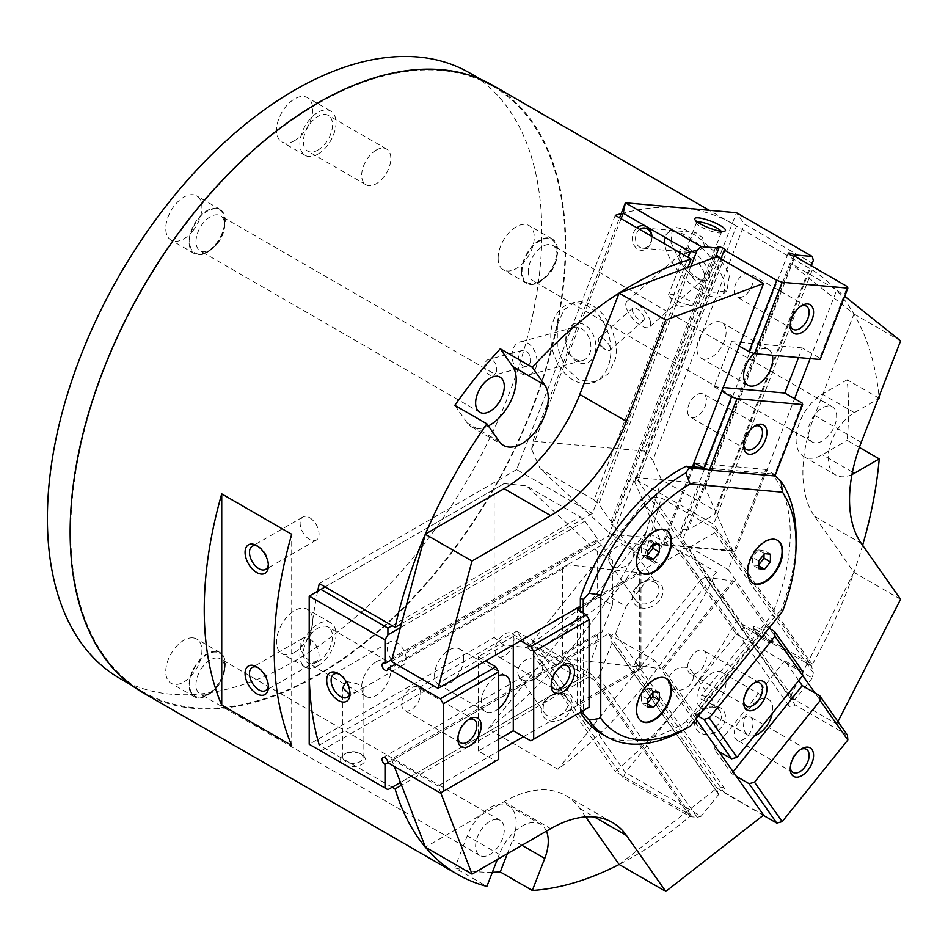 <?xml version="1.0" encoding="UTF-8"?>
<svg xmlns="http://www.w3.org/2000/svg" width="948" height="948" viewBox="0 0 948 948"><rect width="100%" height="100%" fill="white"/><g stroke="black" fill="none" stroke-linecap="round" stroke-linejoin="round"><path stroke-width="0.71" stroke-dasharray="4.74 3.56" d="M609.931 360.086A41.143 29.092 75 0 1 591.481 383.028A41.143 29.092 75 0 1 560.778 368.251A41.143 29.092 75 0 1 551.736 326.491A41.143 29.092 75 0 1 570.186 303.538A41.143 29.092 75 0 1 600.902 318.327A41.143 29.092 75 0 1 609.931 360.086M557.377 324.986L557.27 346.755L565.032 366.983L579.181 380.029L596.019 381.819L608.426 373.785L615.56 358.581L616.413 351.198L615.987 343.271L611.543 327.854L603.153 314.594L597.868 309.321L592.346 305.422L586.67 302.862L580.875 301.725L574.713 302.329L563.799 309.96L557.377 324.986M590.474 350.902A17.052 12.063 75 0 1 582.819 360.418A17.052 12.063 75 0 1 570.092 354.279A17.052 12.063 75 0 1 566.347 336.978A17.052 12.063 75 0 1 573.99 327.463A17.052 12.063 75 0 1 586.729 333.589A17.052 12.063 75 0 1 590.474 350.902M595.415 351.708A20.619 14.576 75 0 1 577.059 361.721A20.619 14.576 75 0 1 566.264 334.869A20.619 14.576 75 0 1 584.608 324.856A20.619 14.576 75 0 1 595.415 351.708M536.58 365.347A17.052 12.063 75 0 1 528.925 374.851A17.052 12.063 75 0 1 516.198 368.725A17.052 12.063 75 0 1 512.453 351.412A17.052 12.063 75 0 1 520.096 341.908A17.052 12.063 75 0 1 532.835 348.034A17.052 12.063 75 0 1 536.58 365.347M496.551 370.798A8.248 5.83 75 0 1 492.853 375.396A8.248 5.83 75 0 1 486.703 372.434A8.248 5.83 75 0 1 484.89 364.068A8.248 5.83 75 0 1 488.587 359.47A8.248 5.83 75 0 1 494.749 362.432A8.248 5.83 75 0 1 496.551 370.798M530.347 361.745A8.248 5.83 75 0 1 526.65 366.343A8.248 5.83 75 0 1 520.499 363.38A8.248 5.83 75 0 1 518.686 355.014A8.248 5.83 75 0 1 522.384 350.416A8.248 5.83 75 0 1 528.534 353.379A8.248 5.83 75 0 1 530.347 361.745M119.815 678.413A349.634 201.865 120 0 0 389.237 584.738A349.634 201.865 120 0 0 541.853 232.888A349.634 201.865 120 0 0 469.438 72.83M70.721 531.816A349.634 201.865 120 0 0 143.136 691.874A349.634 201.865 120 0 0 412.558 598.2A349.634 201.865 120 0 0 565.174 246.35A349.634 201.865 120 0 0 492.759 86.292A349.634 201.865 120 0 0 223.337 179.966A349.634 201.865 120 0 0 70.721 531.816M782.527 611.33L780.962 610.417A156.669 90.451 120 0 0 796.071 537.208M780.962 610.417L774.789 616.686L771.873 615.003A156.669 90.451 -60 0 0 790.241 533.842A156.669 90.451 -60 0 0 771.873 473.893L775.026 475.789M777.241 540.194A24.743 14.279 120 0 0 776.957 540.016A24.743 14.279 120 0 0 757.89 546.641A24.743 14.279 120 0 0 747.095 571.537A24.743 14.279 120 0 0 752.226 582.866A24.743 14.279 120 0 0 752.511 583.032M666.171 678.389A24.743 14.279 120 0 0 665.887 678.211A24.743 14.279 120 0 0 646.82 684.835A24.743 14.279 120 0 0 636.025 709.732A24.743 14.279 120 0 0 641.144 721.061A24.743 14.279 120 0 0 641.44 721.215M666.171 530.264A24.743 14.279 120 0 0 665.887 530.086A24.743 14.279 120 0 0 646.82 536.71A24.743 14.279 120 0 0 636.025 561.607A24.743 14.279 120 0 0 641.144 572.936A24.743 14.279 120 0 0 641.44 573.102M528.344 271.258A20.275 11.708 120 0 0 532.539 280.537A20.275 11.708 120 0 0 542.683 279.542A20.275 11.708 120 0 0 557.009 254.704A20.275 11.708 120 0 0 552.814 245.425A20.275 11.708 120 0 0 537.196 250.853A20.275 11.708 120 0 0 528.344 271.258M807.98 432.703A20.275 11.708 120 0 0 812.175 441.981A20.275 11.708 120 0 0 827.805 436.554A20.275 11.708 120 0 0 836.646 416.148A20.275 11.708 120 0 0 832.451 406.87A20.275 11.708 120 0 0 816.832 412.309A20.275 11.708 120 0 0 807.98 432.703M557.009 251.066A24.743 14.279 120 0 0 539.519 240.958A24.743 14.279 120 0 0 522.028 271.258A24.743 14.279 120 0 0 539.519 281.355A24.743 14.279 120 0 0 557.009 251.066L557.009 254.704M498.127 258.129A25.56 14.753 120 0 0 503.412 269.836A25.56 14.753 120 0 0 523.118 262.987A25.56 14.753 120 0 0 534.269 237.261A25.56 14.753 120 0 0 528.984 225.553A25.56 14.753 120 0 0 509.277 232.402A25.56 14.753 120 0 0 498.127 258.129M521.447 271.59A25.56 14.753 120 0 0 526.744 283.298A25.56 14.753 120 0 0 546.439 276.449A25.56 14.753 120 0 0 557.602 250.722A25.56 14.753 120 0 0 552.305 239.026A25.56 14.753 120 0 0 532.598 245.876A25.56 14.753 120 0 0 521.447 271.59M217.495 243.494A20.275 11.708 120 0 0 224.652 225.02A20.275 11.708 120 0 0 220.457 215.741A20.275 11.708 120 0 0 203.156 223.1A20.275 11.708 120 0 0 200.182 250.853A20.275 11.708 120 0 0 210.326 249.845A20.275 11.708 120 0 0 217.495 243.494M215.907 243.92A24.743 14.279 120 0 0 224.652 221.37A24.743 14.279 120 0 0 198.416 219.024A24.743 14.279 120 0 0 190.264 246.456A24.743 14.279 120 0 0 207.162 251.67A24.743 14.279 120 0 0 215.907 243.92M192.882 230.862A25.56 14.753 120 0 0 196.627 195.869A25.56 14.753 120 0 0 174.799 205.147A25.56 14.753 120 0 0 171.055 240.14A25.56 14.753 120 0 0 192.882 230.862M216.203 244.335A25.56 14.753 120 0 0 219.948 209.33A25.56 14.753 120 0 0 198.132 218.609A25.56 14.753 120 0 0 194.387 253.614A25.56 14.753 120 0 0 216.203 244.335M217.495 657.971A20.275 11.708 120 0 0 198.95 672.926A20.275 11.708 120 0 0 200.182 693.995A20.275 11.708 120 0 0 203.156 694.908A20.275 11.708 120 0 0 210.326 692.988A20.275 11.708 120 0 0 224.652 668.162A20.275 11.708 120 0 0 220.457 658.884A20.275 11.708 120 0 0 217.495 657.971M497.131 819.416A20.275 11.708 120 0 0 478.586 834.37A20.275 11.708 120 0 0 479.818 855.44A20.275 11.708 120 0 0 482.793 856.364A20.275 11.708 120 0 0 501.326 841.397A20.275 11.708 120 0 0 500.094 820.328A20.275 11.708 120 0 0 497.131 819.416M215.907 652.07A24.743 14.279 120 0 0 192.017 673.258A24.743 14.279 120 0 0 198.416 697.159A24.743 14.279 120 0 0 207.162 694.813A24.743 14.279 120 0 0 224.652 664.512A24.743 14.279 120 0 0 215.907 652.07M192.882 637.862A25.56 14.753 120 0 0 169.502 656.727A25.56 14.753 120 0 0 171.055 683.283A25.56 14.753 120 0 0 174.799 684.444A25.56 14.753 120 0 0 198.179 665.579A25.56 14.753 120 0 0 196.627 639.011A25.56 14.753 120 0 0 192.882 637.862M216.203 651.323A25.56 14.753 120 0 0 192.823 670.189A25.56 14.753 120 0 0 194.387 696.756A25.56 14.753 120 0 0 198.132 697.906A25.56 14.753 120 0 0 221.5 679.041A25.56 14.753 120 0 0 219.948 652.473A25.56 14.753 120 0 0 216.203 651.323M142.721 692.585A350.452 202.339 120 0 0 412.783 598.698A350.452 202.339 120 0 0 565.755 246.006A350.452 202.339 120 0 0 493.173 85.581M879.234 398.302L847.157 379.793A350.452 202.339 -60 0 1 848.555 409.275A350.452 202.339 -60 0 1 847.157 440.382L859.362 447.42M862.609 545.29A350.452 202.339 -60 0 1 812.27 664.584L736.466 620.822A350.452 202.339 -60 0 1 615.276 771.589L691.08 815.351A350.452 202.339 -60 0 1 619.269 864.41A350.452 202.339 -60 0 1 619.127 864.481M492.368 872.255A350.452 202.339 -60 0 1 454.815 867.87L486.881 886.392M392.176 787.231L319.286 745.152L516.613 631.226L615.276 771.589M646.418 531.816A350.452 202.339 -60 0 1 488.019 728.87L557.981 769.266A350.452 202.339 120 0 0 716.392 572.213L646.418 531.816L488.019 728.87M376.261 661.763A20.619 11.897 120 0 0 362.788 679.929A20.619 11.897 120 0 0 365.952 696.448A20.619 11.897 120 0 0 376.261 695.429A20.619 11.897 120 0 0 389.723 677.263A20.619 11.897 120 0 0 386.571 660.744A20.619 11.897 120 0 0 376.261 661.763M317.947 661.763A20.619 11.897 120 0 0 331.421 643.597A20.619 11.897 120 0 0 328.257 627.078A20.619 11.897 120 0 0 317.947 628.097A20.619 11.897 120 0 0 304.486 646.263A20.619 11.897 120 0 0 307.638 662.782A20.619 11.897 120 0 0 317.947 661.763M294.627 652.342A25.56 14.753 120 0 0 311.323 629.816A25.56 14.753 120 0 0 307.413 609.327A25.56 14.753 120 0 0 294.627 610.595A25.56 14.753 120 0 0 277.93 633.122A25.56 14.753 120 0 0 281.84 653.599A25.56 14.753 120 0 0 294.627 652.342M317.947 665.804A25.56 14.753 120 0 0 334.644 643.277A25.56 14.753 120 0 0 330.734 622.789A25.56 14.753 120 0 0 317.947 624.057A25.56 14.753 120 0 0 301.251 646.583A25.56 14.753 120 0 0 305.173 667.072A25.56 14.753 120 0 0 317.947 665.804M376.261 150.068A20.619 11.897 120 0 0 362.788 168.234A20.619 11.897 120 0 0 365.952 184.753A20.619 11.897 120 0 0 376.261 183.734A20.619 11.897 120 0 0 389.723 165.568A20.619 11.897 120 0 0 386.571 149.049A20.619 11.897 120 0 0 376.261 150.068M317.947 150.068A20.619 11.897 120 0 0 331.421 131.902A20.619 11.897 120 0 0 328.257 115.383A20.619 11.897 120 0 0 317.947 116.403A20.619 11.897 120 0 0 304.486 134.569A20.619 11.897 120 0 0 307.638 151.088A20.619 11.897 120 0 0 317.947 150.068M294.627 140.636A25.56 14.753 120 0 0 311.323 118.109A25.56 14.753 120 0 0 307.413 97.632A25.56 14.753 120 0 0 294.627 98.9A25.56 14.753 120 0 0 277.93 121.427A25.56 14.753 120 0 0 281.84 141.904A25.56 14.753 120 0 0 294.627 140.636M317.947 154.109A25.56 14.753 120 0 0 334.644 131.582A25.56 14.753 120 0 0 330.734 111.094A25.56 14.753 120 0 0 317.947 112.362A25.56 14.753 120 0 0 301.251 134.889A25.56 14.753 120 0 0 305.173 155.377A25.56 14.753 120 0 0 317.947 154.109M309.581 638.845A13.367 7.714 60 0 1 318.315 650.624A13.367 7.714 60 0 1 316.265 661.337A13.367 7.714 60 0 1 309.581 660.673A13.367 7.714 60 0 1 300.848 648.894A13.367 7.714 60 0 1 302.898 638.182A13.367 7.714 60 0 1 309.581 638.845M257.892 667.546A13.367 7.714 60 0 1 258.934 668.091L258.934 668.091A13.367 7.714 60 0 1 268.391 684.456A13.367 7.714 60 0 1 268.331 685.629M256.73 666.811L258.934 668.091L256.73 666.811M309.581 517.655A13.367 7.714 60 0 1 318.315 529.434A13.367 7.714 60 0 1 316.265 540.147A13.367 7.714 60 0 1 309.581 539.483A13.367 7.714 60 0 1 300.848 527.704A13.367 7.714 60 0 1 302.898 516.992A13.367 7.714 60 0 1 309.581 517.655M257.892 546.356A13.367 7.714 60 0 1 258.934 546.889L258.934 546.889A13.367 7.714 60 0 1 268.391 563.266A13.367 7.714 60 0 1 268.331 564.439M256.73 545.621L258.934 546.889L256.73 545.621M613.036 566.596A13.367 10.547 -35.1 0 0 629.105 563.562A13.367 10.547 -35.1 0 0 632.162 548.726A13.367 10.547 -35.1 0 0 629.413 546.226A13.367 10.547 -35.1 0 0 613.344 549.259A13.367 10.547 -35.1 0 0 610.287 564.096A13.367 10.547 -35.1 0 0 613.036 566.596M654.724 582.25A13.367 10.547 -35.1 0 0 638.668 585.283A13.367 10.547 -35.1 0 0 635.61 600.12A13.367 10.547 -35.1 0 0 638.36 602.62A13.367 10.547 -35.1 0 0 654.416 599.586A13.367 10.547 -35.1 0 0 657.474 584.75A13.367 10.547 -35.1 0 0 654.724 582.25M657.746 581.444A16.495 13.011 -35.1 0 0 635.99 587.274A16.495 13.011 -35.1 0 0 637.554 606.566A16.495 13.011 -35.1 0 0 659.31 600.736A16.495 13.011 -35.1 0 0 657.746 581.444M522.147 679.669A13.367 10.547 -35.1 0 0 538.203 676.635A13.367 10.547 -35.1 0 0 541.261 661.799A13.367 10.547 -35.1 0 0 538.511 659.298A13.367 10.547 -35.1 0 0 522.455 662.332A13.367 10.547 -35.1 0 0 519.397 677.168A13.367 10.547 -35.1 0 0 522.147 679.669M563.835 695.322A13.367 10.547 -35.1 0 0 547.766 698.356A13.367 10.547 -35.1 0 0 544.709 713.192A13.367 10.547 -35.1 0 0 547.47 715.693A13.367 10.547 -35.1 0 0 563.527 712.659A13.367 10.547 -35.1 0 0 566.584 697.823A13.367 10.547 -35.1 0 0 563.835 695.322M566.857 694.517A16.495 13.011 -35.1 0 0 545.088 700.347A16.495 13.011 -35.1 0 0 546.652 719.639A16.495 13.011 -35.1 0 0 568.421 713.808A16.495 13.011 -35.1 0 0 566.857 694.517M723.691 281.129A41.226 16.827 48.4 0 1 721.89 295.148A41.226 16.827 48.4 0 1 691.862 285.17A41.226 16.827 48.4 0 1 665.389 247.464A41.226 16.827 48.4 0 1 667.179 233.445A41.226 16.827 48.4 0 1 697.218 243.423A41.226 16.827 48.4 0 1 723.691 281.129M671.018 242.475L680.226 262.395L696.081 281.544L713.726 292.316L726.855 290.74L729.32 276.129L727.27 270.453L719.639 258.01L714.614 252.026L702.942 240.993L696.78 236.325L685.558 229.843L676.493 227.556L672.156 229.049L671.018 242.475M704.174 273.415A17.052 6.968 48.4 0 1 703.428 279.21A17.052 6.968 48.4 0 1 699.897 279.933A17.052 6.968 48.4 0 1 680.048 259.491A17.052 6.968 48.4 0 1 679.657 257.098A17.052 6.968 48.4 0 1 680.794 253.685A17.052 6.968 48.4 0 1 693.213 257.82A17.052 6.968 48.4 0 1 704.174 273.415M709.116 272.716A20.619 8.413 48.4 0 1 703.949 280.584A20.619 8.413 48.4 0 1 679.965 255.877A20.619 8.413 48.4 0 1 679.491 252.998A20.619 8.413 48.4 0 1 692.395 251.232A20.619 8.413 48.4 0 1 709.116 272.716M650.281 321.206A17.052 6.968 48.4 0 1 649.534 327.001A17.052 6.968 48.4 0 1 637.103 322.877A17.052 6.968 48.4 0 1 626.154 307.271A17.052 6.968 48.4 0 1 626.901 301.476A17.052 6.968 48.4 0 1 639.319 305.6A17.052 6.968 48.4 0 1 650.281 321.206M610.251 347.572A8.248 3.365 48.4 0 1 609.896 350.381A8.248 3.365 48.4 0 1 605.938 349.836A8.248 3.365 48.4 0 1 599.018 342.038A8.248 3.365 48.4 0 1 598.591 340.842A8.248 3.365 48.4 0 1 598.958 338.033A8.248 3.365 48.4 0 1 604.954 340.036A8.248 3.365 48.4 0 1 610.251 347.572M644.048 317.604A8.248 3.365 48.4 0 1 643.692 320.412A8.248 3.365 48.4 0 1 637.684 318.409A8.248 3.365 48.4 0 1 632.387 310.873A8.248 3.365 48.4 0 1 632.743 308.064A8.248 3.365 48.4 0 1 638.751 310.067A8.248 3.365 48.4 0 1 644.048 317.604M716.392 572.213L557.981 769.266M291.711 745.484L291.711 534.281M507.322 853.721L512.678 839.916A37.102 21.425 120 0 0 508.507 805.753A37.102 21.425 120 0 0 467.234 835.852L454.815 867.87M497.321 859.504L499.3 854.373A37.102 21.425 -60 0 1 540.585 824.262A37.102 21.425 -60 0 1 546.415 831.147M585.698 816.915L579.797 808.514A123.69 71.408 120 0 0 565.897 795.621A123.69 71.408 120 0 0 504.052 801.747L425.403 847.157M454.815 405.341L467.234 423.009A37.102 21.425 120 0 0 471.405 426.873A37.102 21.425 120 0 0 488.339 425.925M851.968 474.51A37.102 21.425 -60 0 1 835.828 475.078A37.102 21.425 -60 0 1 830.14 445.347A37.102 21.425 -60 0 1 854.385 412.653L878.073 398.966M847.157 379.793L822.319 394.131A37.102 21.425 120 0 0 798.074 426.837A37.102 21.425 120 0 0 803.762 456.569A37.102 21.425 120 0 0 822.319 454.732L847.157 440.382M309.202 670.177A350.452 202.339 -60 0 1 317.651 591.244M621.153 213.679A350.452 202.339 -60 0 1 732.235 223.598A350.452 202.339 -60 0 1 736.466 226.169L812.27 269.931A350.452 202.339 -60 0 1 853.875 313.93A350.452 202.339 -60 0 1 853.935 314.037A350.452 202.339 -60 0 1 879.045 396.477M647.685 555.919L647.685 554.853M647.685 558.763L641.263 555.066L647.093 555.587M647.685 550.989L641.263 547.28L641.263 555.066M653.516 543.737L647.093 540.028L641.263 547.28M659.346 544.259L652.935 540.55L647.093 540.028M652.935 544.46L652.935 540.55M647.685 704.044L647.685 702.978M647.685 706.888L641.263 703.179L647.093 703.7M647.685 699.114L641.263 695.405L641.263 703.179M653.516 691.862L647.093 688.153L641.263 695.405M659.346 692.384L652.935 688.675L647.093 688.153M652.935 692.585L652.935 688.675M758.755 565.849L758.755 564.783M758.755 568.693L752.345 564.996L758.175 565.518M758.755 560.92L752.345 557.223L752.345 564.996M764.586 553.668L758.175 549.959L752.345 557.223M770.416 554.189L764.005 550.48L758.175 549.959M764.005 554.39L764.005 550.48M774.789 475.576L707.86 469.592M771.873 473.893L765.629 473.336L794.59 398.693M703.096 467.743L765.629 473.336L728.277 569.618L765.629 622.765L771.873 615.003M810.149 358.605L836.788 289.946L844.692 296.262M837.949 721.618L836.752 723.952L814.996 693M802.636 675.414L769.812 628.714M769.219 627.872L765.629 622.765L692.407 713.856L695.998 718.963M523.486 736.667L655.056 660.709L692.407 713.856L686.174 721.618L689.089 723.3L685.819 728.775L687.264 727.945M689.089 723.3L774.789 616.686M686.174 721.618A156.669 90.451 -60 0 1 601.127 733.479M580.377 712.232A156.669 90.451 -60 0 1 580.342 712.161L580.342 611.259M440.737 792.848L438.094 785.963L498.707 750.97M583.257 612.941L583.257 710.573M692.407 466.795L655.056 563.076L580.342 606.21M391.382 661.443L608.403 536.141L655.056 563.076M608.403 536.141L716.889 256.553M401.466 623.642L592.417 513.401L687.869 267.395M900.576 599.29L853.923 572.355L814.605 516.411A123.69 71.408 120 0 1 814.605 415.414L853.958 313.989L790.134 263.011L836.788 289.946M853.958 313.989L900.6 340.925M790.134 263.011L681.624 542.683L790.111 697.017L836.752 723.952M790.111 697.017L809.059 660.009L812.27 664.584M853.923 572.355L809.059 660.009L713.607 524.22L637.803 480.458L736.466 226.169M681.624 542.683L728.277 569.618M812.27 269.931L713.607 524.22M619.151 864.505L716.913 788.144L763.567 815.079M716.913 788.144L608.403 633.774L391.441 759.04L438.094 785.963M391.441 759.04L394.297 766.434M608.403 633.774L655.056 660.709M691.08 815.351L592.417 674.988L401.525 785.193M615.276 215.338L516.613 469.627L592.417 513.401M637.803 480.458L736.466 620.822M592.417 674.988L516.613 631.226M516.613 469.627L319.286 583.565M391.915 659.452L598.401 540.241L584.94 521.08L580.342 517.004L526.436 485.886L597.228 551.404L612.408 560.161L601.767 545.029C598.472 542.754 596.825 541 596.837 539.756L598.401 540.241M601.767 545.029L562.555 567.674L566.063 567.034L567.508 564.807L640.978 572.888L580.342 607.893M589.087 707.208L586.172 708.891L577.415 703.843L640.978 667.143L567.508 659.073L387.922 762.749L598.401 641.227L597.169 635.207L599.207 632.636L601.767 632.553L612.408 605.132L597.228 596.375L526.436 647.472L580.342 678.59L387.922 789.684L320.862 750.97L504.075 645.197L526.436 647.472M567.508 659.073L562.555 655.198L601.767 632.553M561.678 665.863A13.367 7.714 120 0 0 560.635 666.397A13.367 7.714 120 0 0 551.179 682.773L551.179 685.321M513.982 639.473A13.367 7.714 120 0 0 511.221 633.347A13.367 7.714 120 0 0 500.923 636.938A13.367 7.714 120 0 0 495.081 650.387A13.367 7.714 120 0 0 497.854 656.502A13.367 7.714 120 0 0 508.152 652.923A13.367 7.714 120 0 0 513.982 639.473M468.383 719.722A13.367 7.714 120 0 0 467.34 720.267A13.367 7.714 120 0 0 457.884 736.632L457.884 739.191M420.699 693.332A13.367 7.714 120 0 0 417.926 687.217A13.367 7.714 120 0 0 407.628 690.796A13.367 7.714 120 0 0 401.786 704.245A13.367 7.714 120 0 0 404.559 710.372A13.367 7.714 120 0 0 414.857 706.781A13.367 7.714 120 0 0 420.699 693.332M463.714 658.398A20.619 11.897 120 0 0 459.448 648.953A20.619 11.897 120 0 0 443.569 654.476A20.619 11.897 120 0 0 434.563 675.225A20.619 11.897 120 0 0 438.841 684.657A20.619 11.897 120 0 0 454.72 679.135A20.619 11.897 120 0 0 463.714 658.398M498.707 708.547A20.619 11.897 -60 0 1 485.483 711.593A20.619 11.897 -60 0 1 481.217 702.16A20.619 11.897 -60 0 1 498.707 675.569M350.013 693.746L350.013 691.187A13.367 7.714 -120 0 0 340.569 674.822A13.367 7.714 -120 0 0 339.526 674.277M406.123 658.801A13.367 7.714 -120 0 0 400.281 645.351A13.367 7.714 -120 0 0 389.984 641.772A13.367 7.714 -120 0 0 387.211 647.887A13.367 7.714 -120 0 0 393.053 661.337A13.367 7.714 -120 0 0 403.35 664.915A13.367 7.714 -120 0 0 406.123 658.801M344.231 764.455A12.371 7.146 0 0 0 361.686 764.432A12.371 7.146 0 0 0 361.686 754.335A12.371 7.146 0 0 0 344.183 754.335L345.771 753.423A10.144 5.854 180 0 1 360.098 753.423A10.144 5.854 180 0 1 363.072 757.57A10.144 5.854 180 0 1 360.098 761.706A10.144 5.854 180 0 1 349.054 762.974A10.144 5.854 180 0 1 342.797 757.57A10.144 5.854 180 0 1 345.771 753.423L344.183 754.335A12.371 7.146 0 0 0 344.148 764.42M346.091 681.399L356.851 683.65L363.072 687.81L357.029 691.661L349.516 694.422M349.966 692.36A13.367 7.714 -120 0 0 350.013 691.187M457.884 736.632A13.367 7.714 120 0 0 457.943 737.805M551.179 682.773A13.367 7.714 120 0 0 551.238 683.946M580.342 678.59L584.94 675.936L598.401 641.227M320.862 750.97L309.202 744.239L494.157 637.459L494.157 489.334L504.075 483.61L325.117 586.931M400.459 782.444L584.94 675.936M612.408 605.132L612.408 560.161M562.555 655.198L562.555 567.674M504.075 645.197L494.157 637.459M597.228 596.375L597.228 551.404M584.94 521.08L400.4 627.623M392.176 625.644L580.342 517.004M309.202 596.114L494.157 489.334M504.075 483.61L526.436 485.886M586.172 708.891L530.773 740.874M498.707 759.384L495.792 761.066L478.302 750.97L498.707 739.191M495.792 761.066L440.393 793.049M520.571 640.718L513.283 636.511L478.302 656.715L485.589 660.922M567.508 564.807L395.754 663.967M640.978 667.143L640.978 572.888M577.415 703.843L577.415 609.576M639.71 666.42L639.71 572.154M513.283 644.924L513.283 636.511M478.302 750.97L478.302 656.715M615.513 633.785L635.622 661.953L634.496 665.046L724.284 792.801A4.124 3.247 -35.1 0 0 724.746 788.748A4.124 3.247 -35.1 0 0 723.893 787.978A4.124 3.247 -35.1 0 0 718.94 788.914A4.124 3.247 -35.1 0 0 718.003 793.488A4.124 3.247 -35.1 0 0 718.845 794.258L612.147 642.46L598.686 677.168L594.088 679.823L540.182 648.705L610.974 597.596L626.154 606.365L615.513 633.785C611.341 633.821 609.92 636.428 611.247 641.618L612.147 642.46M715.278 529.055L811.488 665.934L767.75 640.682A12.371 2.619 -141.2 0 0 772.442 642.471A12.371 2.619 -141.2 0 0 772.122 639.509A12.371 2.619 -141.2 0 0 760.9 629.413A12.371 2.619 -141.2 0 0 753.613 627.339A12.371 2.619 -141.2 0 0 754.632 629.413A12.371 2.619 -141.2 0 0 767.75 640.682L744.429 627.221L652.828 496.894L661.372 497.937L715.278 529.055L714.828 532.681L687.893 548.228L794.59 700.027A4.124 3.247 -35.1 0 0 789.151 701.484A4.124 3.247 -35.1 0 0 788.689 705.537A4.124 3.247 -35.1 0 0 794.981 704.85L847.453 735.15M768.947 628.216L765.83 626.415L734.048 581.195L705.182 577.107L794.981 704.85M705.182 577.107L700.762 580.01L681.162 552.115L659.879 564.404L644.699 555.646L661.372 497.937M687.893 548.228L681.612 548.489L680.368 551.428L681.162 552.115M754.098 683.058A13.367 7.714 120 0 0 753.056 683.591A13.367 7.714 120 0 0 748.327 687.786A13.367 7.714 120 0 0 743.599 699.956A13.367 7.714 120 0 0 743.659 701.141M692.23 655.388A13.367 7.714 120 0 0 690.274 673.696A13.367 7.714 120 0 0 701.674 668.838A13.367 7.714 120 0 0 703.641 650.541A13.367 7.714 120 0 0 692.23 655.388M800.74 749.418A13.367 7.714 120 0 0 799.697 749.951A13.367 7.714 120 0 0 794.969 754.146A13.367 7.714 120 0 0 790.241 766.328A13.367 7.714 120 0 0 790.3 767.501M738.871 721.76A13.367 7.714 120 0 0 736.916 740.056A13.367 7.714 120 0 0 748.327 735.198A13.367 7.714 120 0 0 750.283 716.901A13.367 7.714 120 0 0 738.871 721.76M704.245 679.882A20.619 11.897 120 0 0 701.224 708.097A20.619 11.897 120 0 0 718.821 700.619A20.619 11.897 120 0 0 721.831 672.393A20.619 11.897 120 0 0 704.245 679.882M754.513 735.589A20.619 11.897 -60 0 1 747.865 735.032A20.619 11.897 -60 0 1 750.887 706.805A20.619 11.897 -60 0 1 768.484 699.328A20.619 11.897 -60 0 1 772.229 713.548M718.418 724.094A13.367 10.547 144.9 0 1 698.036 726.322A13.367 10.547 144.9 0 1 699.517 713.18A13.367 10.547 144.9 0 1 719.899 710.953A13.367 10.547 144.9 0 1 718.418 724.094M698.415 713.477A16.495 13.011 -35.1 0 0 699.968 732.78A16.495 13.011 -35.1 0 0 721.736 726.95A16.495 13.011 -35.1 0 0 720.172 707.646A16.495 13.011 -35.1 0 0 698.415 713.477M690.369 684.195A13.367 10.547 144.9 0 1 669.987 686.423A13.367 10.547 144.9 0 1 671.468 673.281A13.367 10.547 144.9 0 1 691.85 671.054A13.367 10.547 144.9 0 1 690.369 684.195M769.184 640.303A10.144 2.145 38.8 0 1 769.918 642.507A10.144 2.145 38.8 0 1 769.432 642.72A10.144 2.145 38.8 0 1 762.322 639.094A10.144 2.145 38.8 0 1 754.845 632.02A10.144 2.145 38.8 0 1 754.004 630.313A10.144 2.145 38.8 0 1 754.11 629.804A10.144 2.145 38.8 0 1 760.829 632.6A10.144 2.145 38.8 0 1 769.184 640.303M715.29 707.35L717.162 708.144L716.913 706.698L700.951 699.067L701.354 695.441L710.526 697.61L715.29 707.35M744.429 627.221L736.466 634.283L812.258 678.045L813.337 672.831L811.488 665.934M697.195 817.306L701.176 816.24L625.372 772.478L623.239 777.976L690.286 816.69L697.195 817.306L598.686 677.168M812.258 678.045L794.59 700.027M813.337 672.831L714.828 532.681M659.879 564.404L626.154 606.365M700.762 580.01L635.124 661.68M652.828 496.894L643.988 502.713L736.466 634.283L625.372 772.478L532.894 640.919L531.638 647.662L623.239 777.976M644.699 555.646L610.974 597.596M718.845 794.258L701.176 816.24M690.286 816.69L594.088 679.823M531.638 647.662L540.182 648.705M798.714 680.593L784.778 660.768L802.269 670.864M718.845 751.456L714.081 748.707L731.572 773.592L736.335 776.341M634.496 665.046L663.351 669.146L695.133 714.354L698.261 716.155M763.27 815.304L724.284 792.801M734.048 581.195L663.351 669.146M765.83 626.415L695.133 714.354M732.78 580.472L662.095 668.411M643.988 502.713L532.894 640.919M784.778 660.768L714.081 748.707M733.088 771.719L731.572 773.592M794.08 256.221L687.893 529.908L714.828 514.349L715.278 510.723L661.372 479.605L644.699 537.315L659.879 546.072L681.162 533.795L680.19 531.638C681.979 529.351 684.551 528.783 687.893 529.908M681.162 533.795L700.762 483.255L705.182 487.793L732.78 550.634L734.048 551.369L765.83 469.461L774.575 474.51L802.269 403.125M693.675 466.902L663.351 545.053L662.095 544.318L634.496 481.477L720.871 258.851M634.496 481.477L635.622 480.778L635.124 477.389L615.513 527.929L626.154 543.062L610.974 534.305L540.182 468.786L594.088 499.904L688.165 257.418M594.088 499.904L598.686 503.981L612.147 523.142L610.488 522.763L610.915 523.853L615.513 527.929M692.23 417.736A13.367 7.714 120 0 0 704.447 407.877A13.367 7.714 120 0 0 703.641 393.989A13.367 7.714 120 0 0 701.674 393.384A13.367 7.714 120 0 0 689.457 403.244A13.367 7.714 120 0 0 690.274 417.132A13.367 7.714 120 0 0 692.23 417.736M738.871 297.518A13.367 7.714 120 0 0 751.1 287.647A13.367 7.714 120 0 0 750.283 273.759A13.367 7.714 120 0 0 748.327 273.154A13.367 7.714 120 0 0 736.098 283.025A13.367 7.714 120 0 0 736.916 296.914A13.367 7.714 120 0 0 738.871 297.518M704.245 359.185A20.619 11.897 120 0 0 723.099 343.97A20.619 11.897 120 0 0 721.831 322.545A20.619 11.897 120 0 0 718.821 321.609A20.619 11.897 120 0 0 699.968 336.824A20.619 11.897 120 0 0 701.224 358.249A20.619 11.897 120 0 0 704.245 359.185M754.122 353.497A20.619 11.897 -60 0 1 765.463 348.544A20.619 11.897 -60 0 1 768.484 349.48A20.619 11.897 -60 0 1 772.359 355.227M697.384 222.033A13.367 2.82 21.2 0 0 696.507 222.602A13.367 2.82 21.2 0 0 696.579 223.29A13.367 2.82 21.2 0 0 705.407 229.025A13.367 2.82 21.2 0 0 718.418 232.9A13.367 2.82 21.2 0 0 720.918 232.734A13.367 2.82 21.2 0 0 721.428 232.272A13.367 2.82 21.2 0 0 721.167 231.265M690.369 305.185A13.367 2.82 21.2 0 0 692.087 305.197A13.367 2.82 21.2 0 0 693.379 304.569A13.367 2.82 21.2 0 0 685.76 298.727A13.367 2.82 21.2 0 0 671.468 294.271A13.367 2.82 21.2 0 0 668.459 294.899A13.367 2.82 21.2 0 0 668.98 296.238A13.367 2.82 21.2 0 0 678.365 301.748A13.367 2.82 21.2 0 0 690.369 305.185M639.687 229.428A10.144 7.999 -84.9 0 0 636.381 233.943A10.144 7.999 -84.9 0 0 642.649 248.186A10.144 7.999 -84.9 0 0 650.719 242.226A10.144 7.999 -84.9 0 0 651.489 236.242M651.94 236.502A12.371 9.753 95.1 0 1 650.932 243.008A12.371 9.753 95.1 0 1 637.814 249.229A12.371 9.753 95.1 0 1 633.442 232.912A12.371 9.753 95.1 0 1 636.926 227.84M704.613 247.037L702.587 237.711L695.785 232.568L690.274 238.766L688.343 247.736L693.983 252.772L704.613 247.037M621.106 218.704L531.638 449.316L540.182 468.786M800.74 306.275A13.367 7.714 120 0 0 799.697 306.808A13.367 7.714 120 0 0 790.241 323.185A13.367 7.714 120 0 0 790.3 324.358M754.098 426.493A13.367 7.714 120 0 0 753.056 427.038A13.367 7.714 120 0 0 743.599 443.403A13.367 7.714 120 0 0 743.659 444.576M531.638 449.316L532.894 441.14L643.988 451.07L736.466 212.719L744.429 224.048L811.488 262.762L813.337 260.463M612.147 523.142L715.361 257.121M690.914 266.258L598.686 503.981M626.154 543.062L659.879 546.072M635.124 477.389L700.762 483.255M532.894 441.14L619.554 217.803M610.974 534.305L644.699 537.315M714.828 514.349L811.275 265.772M811.488 262.762L715.278 510.723M643.988 451.07L652.828 460.147L744.429 224.048M652.828 460.147L661.372 479.605M739.25 346.067L731.572 341.624L714.081 386.713L721.76 391.145M705.182 487.793L794.981 256.363M798.536 357.574L802.269 347.94L819.759 358.048L847.453 286.663M819.759 358.048L820.15 359.505M774.575 474.51L774.966 475.967M663.351 545.053L734.048 551.369M695.133 463.145L765.83 469.461M662.095 544.318L732.78 550.634M714.081 386.713L723.17 387.519M731.572 341.624L802.269 347.94M499.3 854.373L467.234 835.852M521.957 845.272L512.678 839.916M499.3 441.531L467.234 423.009M854.385 412.653L822.319 394.131M852.43 472.116L822.319 454.732M814.605 415.414L861.246 442.349M814.605 516.411L861.246 543.346M579.797 808.514L594.42 816.963M504.052 801.747L550.693 828.682M596.019 381.819L591.481 383.028M582.819 360.418L528.925 374.851M526.65 366.343L492.853 375.396M143.136 691.874L131.12 684.942M812.175 441.981L532.539 280.537M542.683 279.542L539.519 281.355M526.744 283.298L503.412 269.836M500.094 377.186L220.457 215.741M224.652 225.02L224.652 221.37M219.948 209.33L196.627 195.869M479.818 855.44L200.182 693.995M194.387 696.756L171.055 683.283M386.571 660.744L328.257 627.078M330.734 622.789L307.413 609.327M386.571 149.049L328.257 115.383M330.734 111.094L307.413 97.632M302.898 638.182L252.251 667.428M302.898 516.992L252.251 546.238M610.287 564.096L635.61 600.12M519.397 677.168L544.709 713.192M726.867 290.74L721.89 295.148M699.897 279.933L703.949 280.584M703.428 279.21L649.534 327.001M643.692 320.412L609.896 350.381M599.018 342.038L601.174 347.087L605.938 349.836M632.743 308.064L598.958 338.033M680.794 253.685L626.901 301.476M679.657 257.098L679.491 252.998M672.156 229.037L667.179 233.445M541.261 661.799L566.584 697.823M632.162 548.726L657.474 584.75M268.391 563.266L268.391 565.814M316.265 540.147L265.618 569.381M268.391 684.456L268.391 687.004M316.265 661.337L265.618 690.571M305.173 155.377L281.84 141.904M365.952 184.753L307.638 151.088M305.173 667.072L281.84 653.599M365.952 696.448L307.638 662.782M508.507 805.753L540.585 824.262M471.405 426.873L503.471 445.394M803.762 456.569L835.828 475.078M732.235 223.598L709.175 210.278M219.948 652.473L196.627 639.011M224.652 668.162L224.652 664.512M210.326 692.988L207.162 694.813M500.094 820.328L220.457 658.884M194.387 253.614L171.055 240.14M210.326 249.845L207.162 251.67M479.818 412.297L200.182 250.853M552.305 239.026L528.984 225.553M832.451 406.87L552.814 245.425M612.538 822.556L565.897 795.621M492.759 86.292L480.755 79.359M522.384 350.416L488.587 359.47M573.99 327.463L520.096 341.908M574.713 302.329L570.186 303.538M382.945 663.233L596.837 539.756M382.945 757.499L599.207 632.636M560.635 666.397L562.839 665.129M567.319 665.745L511.221 633.347M467.34 720.267L469.556 718.987M474.024 719.603L417.926 687.217M506.102 675.888L459.448 648.953M340.569 674.822L338.353 673.542M333.886 674.158L389.984 641.772M342.797 757.57L342.797 687.81M363.072 757.57L363.072 687.81M360.098 753.423L361.686 754.335M347.252 697.313L357.029 691.661M362.207 688.675L403.35 664.915M485.483 711.593L438.841 684.657M460.657 742.758L404.559 710.372M553.952 688.888L497.854 656.502M387.068 670.378L566.063 567.034M718.003 793.488L611.247 641.618M788.689 705.537L680.368 551.428M743.599 699.956L743.599 702.515M746.372 706.082L690.274 673.696M790.241 766.328L790.241 768.875M793.014 772.442L736.916 740.056M747.865 735.032L701.224 708.097M698.036 726.322L669.987 686.423M769.432 642.72L772.442 642.471M769.918 642.507L717.162 708.144M754.11 629.804L701.354 695.441M754.004 630.313L753.613 627.339M719.899 710.953L716.913 706.698M710.526 697.61L691.85 671.054M768.484 699.328L721.831 672.393M806.381 749.287L750.283 716.901M799.697 749.951L801.901 748.671M759.739 682.927L703.641 650.541M753.056 683.591L755.26 682.311M724.746 788.748L635.622 661.953M788.226 253.187L680.19 531.638M725.22 249.857L635.622 480.778M759.739 426.375L703.641 393.989M806.381 306.145L750.283 273.759M768.484 349.48L721.831 322.545M720.918 232.734L724.805 231.122M721.428 232.272L693.379 304.569M668.98 296.238L678.187 306.761L692.087 305.197M644.45 227.982L695.785 232.568M642.649 248.186L693.983 252.772M696.507 222.602L668.459 294.899M696.579 223.29L694.789 219.474M747.865 385.184L701.224 358.249M793.014 329.3L736.916 296.914M790.241 323.185L790.241 325.733M799.697 306.808L801.901 305.529M746.372 449.518L690.274 417.132M743.599 443.403L743.599 445.951M753.056 427.038L755.26 425.759M717.529 246.871L610.488 522.763"/><path stroke-width="1.42" d="M480.755 79.359L469.438 72.83A349.634 201.865 120 0 0 200.016 166.493A349.634 201.865 120 0 0 47.4 518.355A349.634 201.865 120 0 0 119.815 678.413L131.12 684.942M690.097 483.942A148.433 85.699 120 0 0 600.748 595.095L600.748 718.323A148.433 85.699 120 0 0 690.097 726.31L782.527 611.33A148.433 85.699 120 0 0 796.071 543.939L796.071 537.208A156.669 90.451 120 0 0 780.962 481.43L782.527 492.19L690.097 483.942L685.819 472.934L689.089 467.921L686.174 466.238L703.096 467.743M747.676 571.881A24.743 14.279 -60 0 1 758.483 546.984A24.743 14.279 -60 0 1 777.538 540.36A24.743 14.279 -60 0 1 782.669 551.677A24.743 14.279 -60 0 1 771.862 576.574A24.743 14.279 -60 0 1 752.807 583.198A24.743 14.279 -60 0 1 747.676 571.881M752.511 583.032A24.743 14.279 120 0 0 771.471 576.04A24.743 14.279 120 0 0 782.076 551.345A24.743 14.279 120 0 0 777.241 540.194M636.606 710.064A24.743 14.279 -60 0 1 647.401 685.179A24.743 14.279 -60 0 1 666.468 678.543A24.743 14.279 -60 0 1 671.587 689.871A24.743 14.279 -60 0 1 660.792 714.768A24.743 14.279 -60 0 1 641.725 721.392A24.743 14.279 -60 0 1 636.606 710.064M641.44 721.215A24.743 14.279 120 0 0 660.4 714.223A24.743 14.279 120 0 0 671.006 689.54A24.743 14.279 120 0 0 666.171 678.389M636.606 561.951A24.743 14.279 -60 0 1 647.401 537.054A24.743 14.279 -60 0 1 666.468 530.418A24.743 14.279 -60 0 1 671.587 541.746A24.743 14.279 -60 0 1 660.792 566.643A24.743 14.279 -60 0 1 641.725 573.267A24.743 14.279 -60 0 1 636.606 561.951M641.44 573.102A24.743 14.279 120 0 0 660.4 566.098A24.743 14.279 120 0 0 671.006 541.415A24.743 14.279 120 0 0 666.171 530.264M497.131 404.938A20.275 11.708 120 0 0 500.094 377.186A20.275 11.708 120 0 0 482.793 384.544A20.275 11.708 120 0 0 479.818 412.297A20.275 11.708 120 0 0 497.131 404.938M709.175 210.278L493.173 85.581A350.452 202.339 120 0 0 223.112 179.468A350.452 202.339 120 0 0 70.14 532.16A350.452 202.339 120 0 0 142.721 692.585L457.588 874.376A350.452 202.339 -60 0 1 395.091 788.914L392.176 787.231M859.362 447.42L879.234 458.903A350.452 202.339 -60 0 1 862.609 545.29M585.698 816.915L619.127 864.481A350.452 202.339 -60 0 1 532.326 890.445L500.26 871.935A350.452 202.339 -60 0 1 492.368 872.255M497.321 859.504L486.881 886.392A350.452 202.339 -60 0 1 457.588 874.376M319.286 745.152A350.452 202.339 -60 0 1 309.202 670.177M221.737 493.884L291.711 534.281A350.452 202.339 120 0 0 274.221 649.973A350.452 202.339 120 0 0 291.711 745.484L221.737 705.087A350.452 202.339 -60 0 1 204.247 609.576A350.452 202.339 -60 0 1 221.737 493.884L221.737 705.087M268.331 685.629A13.367 7.714 60 0 1 265.618 690.571A13.367 7.714 60 0 1 258.934 689.919A13.367 7.714 60 0 1 250.201 678.14A13.367 7.714 60 0 1 252.251 667.428A13.367 7.714 60 0 1 257.892 667.546M256.73 693.746A16.495 9.527 60 0 1 245.07 673.542A16.495 9.527 60 0 1 256.73 666.811L256.73 666.811A16.495 9.527 60 0 1 268.391 687.004A16.495 9.527 60 0 1 256.73 693.746M268.331 564.439A13.367 7.714 60 0 1 265.618 569.381A13.367 7.714 60 0 1 258.934 568.717A13.367 7.714 60 0 1 250.201 556.938A13.367 7.714 60 0 1 252.251 546.238A13.367 7.714 60 0 1 257.892 546.356M256.73 572.545A16.495 9.527 60 0 1 245.07 552.352A16.495 9.527 60 0 1 256.73 545.621L256.73 545.621A16.495 9.527 60 0 1 268.391 565.814A16.495 9.527 60 0 1 256.73 572.545M546.415 831.147A37.102 21.425 -60 0 1 544.756 858.426L532.326 890.445M500.26 871.935L507.322 853.721M695.998 718.963L763.567 815.079L665.792 891.428L626.438 835.449A123.69 71.408 120 0 0 612.538 822.556A123.69 71.408 120 0 0 550.693 828.682L472.045 874.092L425.403 847.157L401.525 785.193L395.091 788.914M500.26 348.805L532.326 367.314L544.756 384.995A37.102 21.425 -60 0 1 538.002 428.069A37.102 21.425 -60 0 1 503.471 445.394A37.102 21.425 -60 0 1 499.3 441.531L486.881 423.851L454.815 405.341A350.452 202.339 -60 0 1 500.26 348.805L512.678 366.473A37.102 21.425 120 0 1 512.264 397.816A37.102 21.425 120 0 1 488.339 425.925M686.174 466.238A156.669 90.451 -60 0 0 580.342 597.892L580.342 606.21L438.035 688.378L471.986 561.038L550.693 515.605A123.69 71.408 120 0 0 626.438 421.374L665.769 320.021L763.531 283.476L716.889 256.553L619.115 293.086L579.797 394.439A123.69 71.408 120 0 1 504.052 488.67L425.379 534.091A350.452 202.339 -60 0 1 486.881 423.851M687.869 267.395L691.08 259.1L615.276 215.338A350.452 202.339 -60 0 1 621.153 213.679M532.326 367.314A350.452 202.339 -60 0 1 691.08 259.1M878.073 398.966L879.234 398.302A350.452 202.339 -60 0 0 879.045 396.477M879.234 458.903L854.385 473.242A37.102 21.425 -60 0 1 851.968 474.51M317.651 591.244A350.452 202.339 -60 0 1 319.286 583.565L395.091 627.327A350.452 202.339 -60 0 1 425.296 534.269L471.986 561.038M653.516 559.284L647.685 558.763L647.685 550.989L653.516 543.737L659.346 544.259L659.346 552.032L653.516 559.284L647.685 555.919M659.346 552.032L652.935 548.323L652.935 544.46M647.685 554.853L652.935 548.323M653.516 707.409L647.685 706.888L647.685 699.114L653.516 691.862L659.346 692.384L659.346 700.157L653.516 707.409L647.685 704.044M659.346 700.157L652.935 696.448L652.935 692.585M647.685 702.978L652.935 696.448M764.586 569.215L758.755 568.693L758.755 560.92L764.586 553.668L770.416 554.189L770.416 561.963L764.586 569.215L758.755 565.849M770.416 561.963L764.005 558.265L764.005 554.39M758.755 564.783L764.005 558.265M775.026 475.789L780.962 481.43M707.86 469.592L689.089 467.921M796.071 543.939A148.433 85.699 120 0 0 782.527 492.19M685.819 472.934A156.669 90.451 120 0 0 589.087 593.282L600.748 595.095M580.342 597.892L583.257 599.574L589.087 593.282M794.59 398.693L810.149 358.605M814.996 693L802.636 675.414M769.812 628.714L769.219 627.872M844.692 296.262L900.6 340.925L861.246 442.349A123.69 71.408 120 0 0 861.246 543.346L900.576 599.29L837.949 721.618M600.748 718.323L589.087 720.136A156.669 90.451 120 0 0 606.957 736.845A156.669 90.451 120 0 0 685.297 729.083L690.097 726.31M606.957 736.845L601.127 733.479A156.669 90.451 -60 0 1 580.377 712.232M498.707 750.97L523.486 736.667M472.045 874.092L440.737 792.848M583.257 599.574L583.257 612.941M583.257 710.573L583.257 713.844L580.425 712.209M589.087 720.136L583.257 713.844M580.342 611.259L580.342 606.21M763.531 283.476L692.407 466.795M395.091 627.327L401.466 623.642L391.382 661.443L438.035 688.378M401.466 623.642L425.296 534.269M619.115 293.086L665.769 320.021M619.127 864.481L665.792 891.428M394.297 766.434L401.525 785.193M395.754 663.967L387.922 668.494A4.124 2.382 60 0 1 387.068 670.378A4.124 2.382 60 0 1 385.007 670.177A4.124 2.382 60 0 1 382.305 666.539A4.124 2.382 60 0 1 382.945 663.233A4.124 2.382 60 0 1 385.007 663.446L391.915 659.452M382.091 759.384A4.124 2.382 60 0 1 382.945 757.499A4.124 2.382 60 0 1 386.12 758.601A4.124 2.382 60 0 1 387.922 762.749L385.007 764.432A4.124 2.382 60 0 1 382.091 759.384M551.238 683.946A13.367 7.714 120 0 0 553.952 688.888A13.367 7.714 120 0 0 564.25 685.309A13.367 7.714 120 0 0 570.08 671.859A13.367 7.714 120 0 0 567.319 665.745A13.367 7.714 120 0 0 561.678 665.863M551.179 685.321A16.495 9.527 -60 0 1 562.839 665.129A16.495 9.527 -60 0 1 574.5 671.859A16.495 9.527 -60 0 1 562.839 692.064A16.495 9.527 -60 0 1 551.179 685.321M457.943 737.805A13.367 7.714 120 0 0 460.657 742.758A13.367 7.714 120 0 0 470.955 739.179A13.367 7.714 120 0 0 476.797 725.718A13.367 7.714 120 0 0 474.024 719.603A13.367 7.714 120 0 0 468.383 719.722M457.884 739.191A16.495 9.527 -60 0 1 469.556 718.987A16.495 9.527 -60 0 1 481.217 725.718A16.495 9.527 -60 0 1 469.556 745.922A16.495 9.527 -60 0 1 457.884 739.191M498.707 675.569A20.619 11.897 -60 0 1 506.102 675.888A20.619 11.897 -60 0 1 510.368 685.321A20.619 11.897 -60 0 1 498.707 708.547M339.526 674.277A13.367 7.714 -120 0 0 333.886 674.158A13.367 7.714 -120 0 0 331.113 680.273A13.367 7.714 -120 0 0 336.955 693.723A13.367 7.714 -120 0 0 347.252 697.313A13.367 7.714 -120 0 0 349.966 692.36M326.693 680.273A16.495 9.527 60 0 1 338.353 673.542A16.495 9.527 60 0 1 350.013 693.746A16.495 9.527 60 0 1 338.353 700.477A16.495 9.527 60 0 1 326.693 680.273M349.516 694.422L342.797 687.81L346.091 681.399M309.202 596.114L320.862 589.383L387.922 628.097L387.922 634.828L385.007 639.876L309.202 596.114L309.202 744.239L387.922 789.684L400.459 782.444M385.007 788.001L385.007 764.432M400.4 627.623L387.922 634.828M385.007 663.446L385.007 639.876M387.922 628.097L392.176 625.644M325.117 586.931L320.862 589.383M498.707 739.191L513.283 730.778L530.773 740.874L589.087 707.208L589.087 619.684L533.688 651.655L530.773 646.607L520.571 640.718M387.922 762.749L440.393 793.049L498.707 759.384L498.707 671.859L443.309 703.843L440.393 698.795L387.922 668.494M580.342 607.893L577.415 609.576L586.172 614.636L530.773 646.607M485.589 660.922L495.792 666.811L440.393 698.795M495.792 666.811L498.707 671.859M586.172 614.636L589.087 619.684M533.688 739.191L533.688 651.655M513.283 730.778L513.283 644.924M443.309 791.367L443.309 703.843M743.659 701.141A13.367 7.714 120 0 0 746.372 706.082A13.367 7.714 120 0 0 757.772 701.224A13.367 7.714 120 0 0 759.739 682.927A13.367 7.714 120 0 0 754.098 683.058M761.09 704.08A16.495 9.527 -60 0 1 743.599 702.515A16.495 9.527 -60 0 1 749.43 687.49A16.495 9.527 -60 0 1 755.26 682.311A16.495 9.527 -60 0 1 766.529 685.795A16.495 9.527 -60 0 1 761.09 704.08M790.3 767.501A13.367 7.714 120 0 0 793.014 772.442A13.367 7.714 120 0 0 804.425 767.584A13.367 7.714 120 0 0 806.381 749.287A13.367 7.714 120 0 0 800.74 749.418M807.743 770.44A16.495 9.527 -60 0 1 790.241 768.875A16.495 9.527 -60 0 1 796.071 753.85A16.495 9.527 -60 0 1 801.901 748.671A16.495 9.527 -60 0 1 813.171 752.155A16.495 9.527 -60 0 1 807.743 770.44M772.229 713.548A20.619 11.897 -60 0 1 765.463 727.543A20.619 11.897 -60 0 1 754.513 735.589M774.575 631.463L802.269 670.864L802.66 675.687L774.966 636.286L774.575 631.463L768.947 628.216M819.759 695.749L847.453 735.15L847.844 739.973L820.15 700.572L819.759 695.749L802.269 685.653L798.714 680.593M698.261 716.155L703.878 719.402L731.572 758.803L718.845 751.456M736.335 776.341L749.062 783.688L776.768 823.101L763.27 815.304M749.062 783.688L754.501 782.23L782.207 821.643L776.768 823.101M703.878 719.402L709.317 717.944L737.011 757.345L731.572 758.803M774.966 636.286L709.317 717.944M802.66 675.687L737.011 757.345M802.269 685.653L733.088 771.719M820.15 700.572L754.501 782.23M847.844 739.973L782.207 821.643M754.501 353.64L749.062 351.732L776.768 280.347L782.207 282.255L754.501 353.64L820.15 359.505L847.844 288.121L847.453 286.663L794.981 256.363A4.124 0.877 -158.8 0 1 789.542 254.455A4.124 0.877 -158.8 0 1 788.226 253.187A4.124 0.877 -158.8 0 1 790.608 253.282A4.124 0.877 -158.8 0 1 794.59 254.905L794.08 256.221M715.361 257.121L718.845 248.139A4.124 0.877 -158.8 0 1 717.529 246.871A4.124 0.877 -158.8 0 1 718.454 246.681A4.124 0.877 -158.8 0 1 722.862 248.056A4.124 0.877 -158.8 0 1 725.22 249.857A4.124 0.877 -158.8 0 1 724.284 250.047L776.768 280.347M720.871 258.851L724.284 250.047M743.659 444.576A13.367 7.714 120 0 0 746.372 449.518A13.367 7.714 120 0 0 748.327 450.122A13.367 7.714 120 0 0 760.545 440.263A13.367 7.714 120 0 0 759.739 426.375A13.367 7.714 120 0 0 757.772 425.771A13.367 7.714 120 0 0 754.098 426.493M761.09 424.194A16.495 9.527 -60 0 1 765.356 440.121A16.495 9.527 -60 0 1 749.43 454.246A16.495 9.527 -60 0 1 743.599 445.951A16.495 9.527 -60 0 1 755.26 425.759A16.495 9.527 -60 0 1 761.09 424.194M790.3 324.358A13.367 7.714 120 0 0 793.014 329.3A13.367 7.714 120 0 0 794.969 329.904A13.367 7.714 120 0 0 807.198 320.033A13.367 7.714 120 0 0 806.381 306.145A13.367 7.714 120 0 0 804.425 305.54A13.367 7.714 120 0 0 800.74 306.275M807.743 303.976A16.495 9.527 -60 0 1 812.009 319.903A16.495 9.527 -60 0 1 796.071 334.028A16.495 9.527 -60 0 1 790.241 325.733A16.495 9.527 -60 0 1 801.901 305.529A16.495 9.527 -60 0 1 807.743 303.976M772.359 355.227A20.619 11.897 -60 0 1 766.896 375.787A20.619 11.897 -60 0 1 750.887 386.109A20.619 11.897 -60 0 1 747.865 385.184A20.619 11.897 -60 0 1 754.122 353.497M721.167 231.265A13.367 2.82 21.2 0 0 712.007 225.624A13.367 2.82 21.2 0 0 699.517 221.986A13.367 2.82 21.2 0 0 697.384 222.033M698.415 217.862A16.495 3.484 -158.8 0 1 717.553 224.084A16.495 3.484 -158.8 0 1 724.805 231.122A16.495 3.484 -158.8 0 1 721.736 231.324A16.495 3.484 -158.8 0 1 705.679 226.548A16.495 3.484 -158.8 0 1 694.789 219.474A16.495 3.484 -158.8 0 1 698.415 217.862M651.489 236.242A10.144 7.999 -84.9 0 0 644.45 227.982A10.144 7.999 -84.9 0 0 639.687 229.428M636.926 227.84A12.371 9.753 95.1 0 1 646.56 226.691A12.371 9.753 95.1 0 1 651.94 236.502M688.165 257.418L690.286 251.943L646.56 226.691L623.239 213.229L621.106 218.704M623.239 213.229L625.372 202.801L701.176 246.563L697.195 250.094L690.286 251.943M811.275 265.772L813.337 260.463L812.258 256.481L736.466 212.719L625.372 202.801L619.554 217.803M701.176 246.563L718.845 248.139M697.195 250.094L690.914 266.258M794.59 254.905L812.258 256.481M703.878 468.194L731.572 396.809L737.011 398.717L709.317 470.101L703.878 468.194L695.133 463.145L693.675 466.902M721.76 391.145L731.572 396.809M749.062 351.732L739.25 346.067M709.317 470.101L774.966 475.967L802.66 404.583L802.269 403.125L784.778 393.029L798.536 357.574M737.011 398.717L802.66 404.583M723.17 387.519L784.778 393.029M782.207 282.255L847.844 288.121M544.756 858.426L521.957 845.272M544.756 384.995L512.678 366.473M854.385 473.242L852.43 472.116M504.052 488.67L550.693 515.605M579.797 394.439L626.438 421.374M594.42 816.963L626.438 835.449"/></g></svg>

